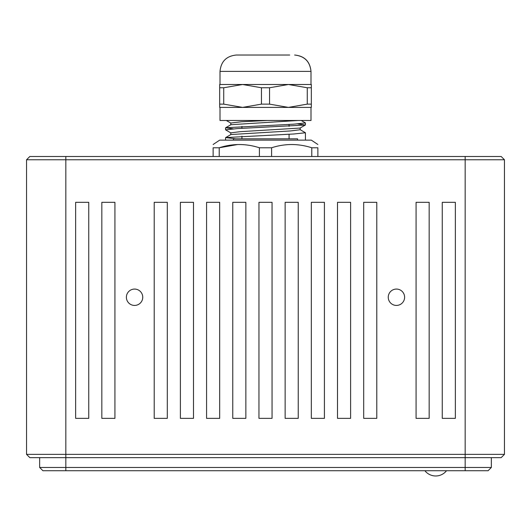 <?xml version="1.0" encoding="UTF-8"?>
<svg xmlns="http://www.w3.org/2000/svg" width="531" height="531" viewBox="0 0 531 531"><rect width="100%" height="100%" fill="white"/><g stroke="black" fill="none" stroke-linecap="round" stroke-linejoin="round"><path stroke-width="0.8" d="M289.72 55.025L236.368 55.025L289.72 55.025M230.806 123.086L226.325 120.491L225.562 120.491M242.587 107.401L223.73 104.129L219.675 104.129L219.675 107.401L242.587 107.401L261.444 104.129L269.556 104.129L288.413 107.401L307.27 104.129L311.325 104.129L311.325 107.401L220 107.401L220 120.491L311 120.491L311 107.401M294.632 55.025C304.515 56.08 309.971 61.536 311 71.393C310.024 61.457 304.568 56.001 294.632 55.025L294.632 55.025M311 84.489L311 71.393L220 71.393L220 84.489L311.325 84.489L311.325 87.761L307.27 87.761L288.413 84.489L269.556 87.761L261.444 87.761L242.587 84.489L219.675 84.489L219.675 87.761L223.73 87.761L242.587 84.489M223.73 87.761L223.73 104.129M261.444 104.129L261.444 87.761M269.556 87.761L269.556 104.129M307.27 104.129L307.27 87.761M311.325 87.761L311.325 104.129M219.675 104.129L219.675 87.761M455.352 418.362L455.352 202.324L442.257 202.324L442.257 418.362L455.352 418.362M429.167 418.362L429.167 202.324L416.072 202.324L416.072 418.362L429.167 418.362M376.791 418.362L376.791 202.324L363.702 202.324L363.702 418.362L376.791 418.362M350.606 418.362L350.606 202.324L337.51 202.324L337.51 418.362L350.606 418.362M324.421 418.362L324.421 202.324L311.325 202.324L311.325 418.362L324.421 418.362M298.236 418.362L298.236 202.324L285.14 202.324L285.14 418.362L298.236 418.362M272.045 418.362L272.045 202.324L258.955 202.324L258.955 418.362L272.045 418.362M245.86 418.362L245.86 202.324L232.764 202.324L232.764 418.362L245.86 418.362M219.675 418.362L219.675 202.324L206.579 202.324L206.579 418.362L219.675 418.362M193.49 418.362L193.49 202.324L180.394 202.324L180.394 418.362L193.49 418.362M167.298 418.362L167.298 202.324L154.209 202.324L154.209 418.362L167.298 418.362M114.928 418.362L114.928 202.324L101.833 202.324L101.833 418.362L114.928 418.362M88.743 418.362L88.743 202.324L75.648 202.324L75.648 418.362L88.743 418.362M26.55 159.771L29.822 156.499L65.831 156.499L65.831 454.37L504.45 454.37L504.45 159.771L26.55 159.771L26.55 454.37L65.831 454.37L65.831 457.642L29.822 457.642L26.55 454.37M126.385 297.254A8.184 8.184 0 0 0 138.657 304.336A8.184 8.184 0 0 0 138.657 290.165A8.184 8.184 0 0 0 126.385 297.254M388.247 297.254A8.184 8.184 0 0 0 400.52 304.336A8.184 8.184 0 0 0 400.52 290.165A8.184 8.184 0 0 0 388.247 297.254M26.55 202.324L26.55 418.362M504.45 202.324L504.45 418.362M65.831 156.499L501.178 156.499L504.45 159.771M504.45 454.37L501.178 457.642L65.831 457.642L65.831 467.459L491.354 467.459L488.082 470.738L42.918 470.738L39.646 467.459L65.831 467.459L65.831 470.738M39.646 457.642L39.646 467.459M491.354 457.642L491.354 467.459M241.93 126.391L241.93 128.356M241.93 136.208L241.93 138.823M301.283 120.491L305.431 122.946L293.736 124.174L225.655 127.752L233.195 128.841M300.088 129.624L305.431 132.77L293.736 133.998L225.655 137.575L235.824 138.823M225.662 137.575L230.912 134.535L290.523 130.938L300.194 129.743L300.194 127.938M225.655 127.752L230.912 124.712L297.918 120.491M265.5 140.131L311.325 140.131L297.579 140.131L297.579 138.823L233.421 138.823L233.421 140.131L219.675 140.131L265.5 140.131M305.431 132.77L305.431 140.131L233.421 140.131M230.912 132.969L225.569 129.823L237.264 128.595L305.338 125.017L297.805 123.929M230.806 134.655L230.806 132.843L240.49 131.648L300.088 128.057L305.338 125.017M230.806 124.838L230.806 123.026L241.578 121.758L267.219 120.491M237.676 144.518L219.217 147.771L213.13 147.771C213.13 143.456 213.13 143.456 213.13 147.771L213.13 156.499M219.217 156.499L219.217 147.771C232.551 143.456 245.953 143.456 259.407 147.771L271.593 147.771C284.928 143.456 298.322 143.456 311.783 147.771L317.87 147.771C317.87 143.456 317.87 143.456 317.87 147.771L317.87 156.499M311.325 140.131L317.87 144.498M311.783 156.499L311.783 147.771M271.593 147.771L271.593 156.499M259.407 156.499L259.407 147.771M465.169 470.738L465.169 156.499M220 71.393C220.976 61.457 226.432 56.001 236.368 55.025L236.368 55.025M424.906 470.738A13.76 13.76 0 0 0 446.511 470.738M289.07 124.42L289.07 126.378M289.07 134.237L289.07 138.823M305.431 124.911L305.431 122.946M225.569 140.131L225.569 137.675M225.569 129.823L225.569 127.858M219.675 140.131L213.13 144.498"/></g></svg>
